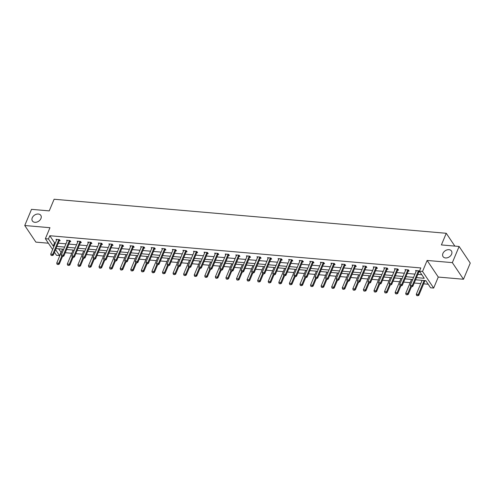 <?xml version="1.0" encoding="UTF-8"?>
<svg xmlns="http://www.w3.org/2000/svg" width="495" height="495" viewBox="0 0 495 495"><rect width="100%" height="100%" fill="white"/><g stroke="black" fill="none" stroke-linecap="round" stroke-linejoin="round"><path stroke-width="0.74" d="M40.943 218.542A5.055 3.682 146.2 0 1 36.779 222.106A5.055 3.682 146.2 0 1 32.41 220.98A5.055 3.682 146.2 0 1 32.268 217.794A5.055 3.682 146.2 0 1 36.432 214.23A5.055 3.682 146.2 0 1 40.8 215.356A5.055 3.682 146.2 0 1 40.943 218.542M451.601 254.195A5.055 3.682 146.2 0 1 447.437 257.753A5.055 3.682 146.2 0 1 443.062 256.633A5.055 3.682 146.2 0 1 442.92 253.44A5.055 3.682 146.2 0 1 447.084 249.882A5.055 3.682 146.2 0 1 451.459 251.002A5.055 3.682 146.2 0 1 451.601 254.195M52.631 249.536L45.367 238.701L49.964 227.706L24.75 225.516L31.513 209.348L49.24 210.889L54.11 199.244L446.261 233.287L441.392 244.932L459.119 246.467L470.25 263.08L463.487 279.248L452.35 262.635L427.136 260.45L422.538 271.446L433.67 288.053L430.588 287.787L425.818 280.671L415.565 279.78M459.119 246.467L452.35 262.635M24.75 225.516L35.881 242.123L48.392 243.212M427.136 260.45L438.267 277.058L463.487 279.248M438.267 277.058L433.67 288.053M58.552 248.787L61.219 252.37M65.241 252.716L71.794 253.285M75.815 253.638L82.368 254.201M86.39 254.554L92.942 255.123M96.971 255.47L103.517 256.039M107.545 256.391L114.091 256.961M118.119 257.307L124.666 257.876M128.694 258.223L135.24 258.792M139.268 259.145L145.815 259.714M149.843 260.061L156.389 260.63M160.417 260.983L166.963 261.546M170.992 261.898L177.538 262.468M181.566 262.814L188.112 263.383M192.14 263.736L198.687 264.299M202.715 264.652L209.267 265.221M213.289 265.567L219.842 266.137M223.864 266.489L230.416 267.059M234.438 267.405L240.991 267.974M245.013 268.321L251.565 268.89M255.587 269.243L262.14 269.812M266.168 270.159L272.714 270.728M276.742 271.081L283.288 271.644M287.317 271.996L293.863 272.566M297.891 272.912L304.437 273.481M308.465 273.834L315.012 274.397M319.04 274.75L325.586 275.319M329.614 275.666L336.161 276.235M340.189 276.587L346.735 277.157M350.763 277.503L357.31 278.072M361.338 278.419L367.884 278.988M371.912 279.341L378.465 279.91M382.486 280.257L389.039 280.826M393.061 281.179L399.614 281.742M403.635 282.094L410.188 282.664M414.21 283.01L420.762 283.579M423.646 283.833L428.2 284.229M60.941 252.345L59.586 255.575L56.504 255.309L54.469 252.277M454.849 246.095L446.261 233.287M70.333 241.071L69.925 241.603L70.736 241.671L69.987 240.551L66.596 240.254L67.134 241.059M91.482 242.909L91.074 243.435L91.884 243.509L91.136 242.389L87.745 242.092L88.283 242.897M112.631 244.747L112.223 245.273L113.033 245.347L112.285 244.221L108.894 243.93L109.432 244.734M133.786 246.584L133.378 247.11L134.182 247.184L133.433 246.058L130.043 245.768L130.581 246.566M154.935 248.416L154.527 248.948L155.337 249.016L154.582 247.896L151.192 247.599L151.73 248.403M176.084 250.253L175.676 250.779L176.486 250.854L175.731 249.734L172.34 249.437L172.879 250.241M197.233 252.091L196.824 252.617L197.635 252.691L196.88 251.565L193.496 251.274L194.028 252.079M218.382 253.929L217.973 254.455L218.784 254.523L218.029 253.403L214.644 253.112L215.183 253.91M239.531 255.76L239.122 256.286L239.933 256.361L239.184 255.241L235.793 254.944L236.332 255.748M260.271 258.13L261.082 258.198L260.333 257.078L256.942 256.781L257.48 257.586M281.828 259.436L281.42 259.962L282.23 260.036L281.482 258.91L278.091 258.619L278.629 259.417M302.983 261.267L302.575 261.799L303.379 261.867L302.631 260.747L299.24 260.45L299.778 261.255M323.718 263.637L324.534 263.705L323.779 262.585L320.389 262.288L320.927 263.093M345.281 264.943L344.873 265.469L345.683 265.543L344.928 264.417L341.538 264.126L342.076 264.93M366.43 266.78L366.022 267.306L366.832 267.38L366.077 266.254L362.693 265.964L363.225 266.762M387.579 268.612L387.17 269.144L387.981 269.212L387.226 268.092L383.842 267.795L384.38 268.599M408.728 270.449L408.319 270.975L409.13 271.05L408.381 269.93L404.99 269.633L405.529 270.437M416.468 277.615L424.221 278.289L419.451 271.173L420.806 267.944L49.803 235.738L54.574 242.847L55.397 242.921M58.28 243.169L65.971 243.837M68.855 244.091L76.546 244.759M79.429 245.006L87.12 245.675M90.003 245.922L97.694 246.59M100.578 246.844L108.269 247.512M111.152 247.76L118.843 248.428M121.727 248.682L129.418 249.344M132.301 249.598L139.992 250.266M142.876 250.513L150.567 251.182M153.45 251.435L161.141 252.103M164.024 252.351L171.715 253.019M174.599 253.267L182.29 253.935M185.173 254.189L192.871 254.857M195.748 255.104L203.445 255.773M206.322 256.02L214.019 256.688M216.903 256.942L224.594 257.61M227.477 257.858L235.168 258.526M238.052 258.78L245.743 259.442M248.626 259.696L256.317 260.364M259.201 260.611L266.892 261.28M269.775 261.533L277.466 262.202M280.349 262.449L288.041 263.117M290.924 263.365L298.615 264.033M301.498 264.287L309.189 264.955M312.073 265.202L319.764 265.871M322.647 266.118L330.338 266.786M333.222 267.04L340.913 267.708M343.796 267.956L351.487 268.624M354.371 268.878L362.068 269.546M364.945 269.794L372.642 270.462M375.519 270.709L383.217 271.378M386.1 271.631L393.791 272.3M396.674 272.547L404.365 273.215M407.249 273.463L414.94 274.131M417.823 274.385L421.839 274.731M419.302 271.365L418.894 271.897L419.704 271.965L418.956 270.845L415.565 270.548L416.103 271.353M398.153 269.534L397.745 270.06L398.555 270.134L397.801 269.008L394.416 268.717L394.954 269.515M377.004 267.696L376.596 268.222L377.407 268.296L376.652 267.176L373.267 266.879L373.805 267.684M355.447 266.39L356.258 266.459L355.503 265.339L352.112 265.042L352.65 265.846M334.292 264.553L335.109 264.621L334.354 263.501L330.963 263.21L331.502 264.008M313.558 262.189L313.149 262.715L313.96 262.789L313.205 261.663L309.814 261.372L310.353 262.177M291.994 260.884L292.805 260.952L292.056 259.832L288.665 259.535L289.204 260.339M271.254 258.514L270.845 259.046L271.656 259.114L270.907 257.994L267.517 257.697L268.055 258.501M250.105 256.682L249.697 257.208L250.507 257.282L249.758 256.156L246.368 255.865L246.906 256.664M228.956 254.845L228.548 255.371L229.358 255.445L228.603 254.319L225.219 254.028L225.757 254.832M207.807 253.007L207.399 253.533L208.209 253.607L207.454 252.487L204.07 252.19L204.608 252.995M186.658 251.169L186.25 251.701L187.06 251.769L186.306 250.649L182.915 250.352L183.453 251.157M165.095 249.864L165.912 249.938L165.157 248.812L161.766 248.521L162.304 249.319M144.361 247.5L143.952 248.026L144.763 248.1L144.008 246.98L140.617 246.683L141.155 247.488M123.206 245.662L122.803 246.188L123.608 246.263L122.859 245.143L119.468 244.846L120.007 245.65M102.057 243.831L101.648 244.357L102.459 244.425L101.71 243.305L98.319 243.014L98.858 243.812M80.908 241.993L80.499 242.519L81.31 242.593L80.561 241.467L77.171 241.176L77.709 241.975M59.759 240.155L59.351 240.681L60.161 240.756L59.406 239.636L56.022 239.339L56.56 240.143M419.451 271.173L422.538 271.446M45.367 238.701L48.454 238.967L53.219 246.083L54.042 246.157M49.803 235.738L48.454 238.967M56.925 246.405L64.616 247.073M67.499 247.321L75.191 247.989M78.074 248.243L85.765 248.911M88.648 249.158L96.339 249.827M99.223 250.074L106.914 250.742M109.797 250.996L117.488 251.664M120.372 251.912L128.069 252.58M130.946 252.834L138.643 253.496M141.52 253.749L149.218 254.418M152.101 254.665L159.792 255.333M162.676 255.587L170.367 256.255M173.25 256.503L180.941 257.171M183.824 257.419L191.516 258.087M194.399 258.341L202.09 259.009M204.973 259.256L212.664 259.925M215.548 260.172L223.239 260.84M226.122 261.094L233.813 261.762M236.697 262.01L244.388 262.678M247.271 262.932L254.962 263.594M257.846 263.847L265.537 264.516M268.42 264.763L276.111 265.431M278.994 265.685L286.685 266.353M289.569 266.601L297.266 267.269M300.143 267.517L307.841 268.185M310.718 268.438L318.415 269.107M321.298 269.354L328.989 270.022M331.873 270.27L339.564 270.938M342.447 271.192L350.138 271.86M353.022 272.108L360.713 272.776M363.596 273.03L371.287 273.692M374.171 273.945L381.862 274.614M384.745 274.861L392.436 275.529M395.319 275.783L403.01 276.451M405.894 276.699L413.585 277.367M55.582 249.61L59.586 255.575M412.682 279.526L404.99 278.858M402.107 278.611L394.416 277.942M391.533 277.695L383.842 277.027M380.958 276.773L373.267 276.105M370.384 275.857L362.693 275.189M359.809 274.942L352.118 274.273M349.235 274.02L341.538 273.351M338.66 273.104L330.963 272.436M328.086 272.182L320.389 271.52M317.512 271.266L309.814 270.598M306.931 270.35L299.24 269.682M296.356 269.428L288.665 268.76M285.782 268.513L278.091 267.844M275.208 267.597L267.517 266.929M264.633 266.675L256.942 266.007M254.059 265.759L246.368 265.091M243.484 264.844L235.793 264.175M232.91 263.922L225.219 263.253M222.335 263.006L214.644 262.338M211.761 262.084L204.07 261.422M201.187 261.168L193.496 260.5M190.612 260.252L182.921 259.584M180.038 259.331L172.34 258.662M169.463 258.415L161.766 257.747M158.889 257.499L151.192 256.831M148.314 256.577L140.617 255.909M137.734 255.661L130.043 254.993M127.159 254.746L119.468 254.077M116.585 253.824L108.894 253.155M106.01 252.908L98.319 252.24M95.436 251.986L87.745 251.324M84.862 251.07L77.171 250.402M74.287 250.154L66.596 249.486M63.713 249.233L56.022 248.564M425.521 280.646L425.118 280.609M54.574 242.847L53.219 246.083M410.64 286.555L411.741 286.778L410.64 286.555L410.256 285.33L416.208 271.105A0.792 0.575 -33.8 0 0 416.258 270.907L416.283 270.617M418.566 270.815L418.355 271.087A0.792 0.575 -33.8 0 0 418.238 271.279L412.286 285.51L412.83 286.314L411.741 286.778M418.355 271.087L418.894 271.897A0.792 0.575 -33.8 0 0 418.782 272.089L412.83 286.314M410.256 285.33L412.286 285.51L411.654 286.642M422.111 280.349L416.27 294.308L418.306 294.488L418.85 295.292L424.803 281.067A0.792 0.575 146.2 0 1 424.914 280.875L424.71 280.572M417.675 295.62L416.654 295.534L417.761 295.756L424.147 280.523M416.27 294.308L416.654 295.534M417.761 295.756L418.85 295.292M400.059 285.634L401.167 285.856L400.059 285.634L399.682 284.415L405.634 270.183A0.792 0.575 -33.8 0 0 405.683 269.985L405.708 269.695M407.991 269.893L407.781 270.171A0.792 0.575 -33.8 0 0 407.663 270.363L401.711 284.588L402.256 285.398L401.167 285.856M407.781 270.171L408.319 270.975A0.792 0.575 -33.8 0 0 408.208 271.167L402.256 285.398M399.682 284.415L401.711 284.588L401.08 285.726M389.485 284.718L390.592 284.941L389.485 284.718L389.107 283.499L395.06 269.268A0.792 0.575 -33.8 0 0 395.109 269.07L395.134 268.779M397.417 268.977L397.207 269.249A0.792 0.575 -33.8 0 0 397.089 269.447L391.137 283.672L391.681 284.483L390.592 284.941M397.207 269.249L397.745 270.06A0.792 0.575 -33.8 0 0 397.634 270.251L391.681 284.483M389.107 283.499L391.137 283.672L390.506 284.804M411.537 279.428L405.696 293.393L407.732 293.566L410.652 286.58M407.094 294.704L406.079 294.612L407.187 294.834L407.732 293.566L408.276 294.377L411.463 286.754M405.696 293.393L406.079 294.612M407.187 294.834L408.276 294.377M400.962 278.512L395.121 292.477L397.157 292.65L400.078 285.665M396.52 293.783L395.505 293.696L396.613 293.919L397.157 292.65L397.695 293.461L400.888 285.832M395.121 292.477L395.505 293.696M396.613 293.919L397.695 293.461M378.91 283.802L380.018 284.025L378.91 283.802L378.533 282.577L384.479 268.352A0.792 0.575 -33.8 0 0 384.535 268.154L384.553 267.857M386.843 268.061L386.632 268.333A0.792 0.575 -33.8 0 0 386.515 268.525L380.562 282.756L381.107 283.561L380.018 284.025M386.632 268.333L387.17 269.144A0.792 0.575 -33.8 0 0 387.059 269.336L381.107 283.561M378.533 282.577L380.562 282.756L379.931 283.889M390.388 277.596L384.547 291.555L386.583 291.734L389.503 284.743M385.945 292.867L384.931 292.78L386.038 293.003L386.583 291.734L387.121 292.539L390.314 284.916M384.547 291.555L384.931 292.78M386.038 293.003L387.121 292.539M368.336 282.88L369.443 283.103L368.336 282.88L367.952 281.661L373.904 267.43A0.792 0.575 -33.8 0 0 373.96 267.232L373.979 266.941M376.268 267.139L376.052 267.418A0.792 0.575 -33.8 0 0 375.94 267.609L369.988 281.834L370.532 282.645L369.443 283.103M376.052 267.418L376.596 268.222A0.792 0.575 -33.8 0 0 376.485 268.414L370.532 282.645M367.952 281.661L369.988 281.834L369.357 282.973M379.814 276.674L373.973 290.639L376.008 290.812L378.929 283.827M375.371 291.951L374.356 291.858L375.464 292.081L376.008 290.812L376.546 291.623L379.739 284M373.973 290.639L374.356 291.858M375.464 292.081L376.546 291.623M357.761 281.964L358.869 282.187L357.761 281.964L357.378 280.739L363.33 266.514A0.792 0.575 -33.8 0 0 363.38 266.316L363.404 266.025M365.694 266.223L365.477 266.496A0.792 0.575 -33.8 0 0 365.366 266.687L359.413 280.919L359.958 281.729L358.869 282.187M365.477 266.496L366.022 267.306A0.792 0.575 -33.8 0 0 365.91 267.498L359.958 281.729M357.378 280.739L359.413 280.919L358.782 282.051M369.239 275.758L363.398 289.717L365.434 289.897L368.354 282.911M364.796 291.029L363.782 290.942L364.889 291.165L365.434 289.897L365.972 290.707L369.165 283.078M363.398 289.717L363.782 290.942M364.889 291.165L365.972 290.707M347.187 281.049L348.294 281.271L347.187 281.049L346.803 279.824L352.756 265.598A0.792 0.575 -33.8 0 0 352.805 265.394L352.83 265.103M355.119 265.301L354.903 265.58A0.792 0.575 -33.8 0 0 354.791 265.772L348.839 280.003L349.383 280.807L348.294 281.271M355.856 265.858L355.447 266.384A0.792 0.575 -33.8 0 0 355.33 266.582L349.383 280.807M346.803 279.824L348.839 280.003L348.202 281.135M358.665 274.843L352.824 288.802L354.859 288.981L357.78 281.989M354.222 290.113L353.207 290.027L354.315 290.249L354.859 288.981L355.398 289.785L358.59 282.162M352.824 288.802L353.207 290.027M354.315 290.249L355.398 289.785M336.612 280.127L337.72 280.349L336.612 280.127L336.229 278.908L342.181 264.676A0.792 0.575 -33.8 0 0 342.231 264.478L342.255 264.188M344.545 264.386L344.328 264.658A0.792 0.575 -33.8 0 0 344.217 264.856L338.264 279.081L338.809 279.892L337.72 280.349M344.328 264.658L344.873 265.469A0.792 0.575 -33.8 0 0 344.755 265.66L338.809 279.892M336.229 278.908L338.264 279.081L337.627 280.213M348.09 273.921L342.249 287.886L344.285 288.059L347.205 281.073M343.648 289.191L342.633 289.105L343.74 289.328L344.285 288.059L344.823 288.87L348.016 281.247M342.249 287.886L342.633 289.105M343.74 289.328L344.823 288.87M326.038 279.211L327.146 279.434L326.038 279.211L325.654 277.986L331.607 263.761A0.792 0.575 -33.8 0 0 331.656 263.563L331.681 263.272M333.97 263.47L333.754 263.742A0.792 0.575 -33.8 0 0 333.642 263.934L327.69 278.165L328.228 278.97L327.146 279.434M334.707 264.027L334.298 264.553A0.792 0.575 -33.8 0 0 334.181 264.745L328.228 278.97M325.654 277.986L327.69 278.165L327.053 279.298M337.516 273.005L331.675 286.964L333.71 287.143L336.631 280.151M333.073 288.276L332.058 288.189L333.166 288.412L333.71 287.143L334.249 287.948L337.442 280.325M331.675 286.964L332.058 288.189M333.166 288.412L334.249 287.948M315.464 278.289L316.571 278.512L315.464 278.289L315.08 277.07L321.032 262.839A0.792 0.575 -33.8 0 0 321.082 262.641L321.107 262.35M323.396 262.548L323.179 262.826A0.792 0.575 -33.8 0 0 323.068 263.018L317.116 277.25L317.654 278.054L316.571 278.512M324.132 263.105L323.724 263.631A0.792 0.575 -33.8 0 0 323.606 263.829L317.654 278.054M315.08 277.07L317.116 277.25L316.478 278.382M304.889 277.373L305.997 277.596L304.889 277.373L304.505 276.154L310.458 261.923A0.792 0.575 -33.8 0 0 310.507 261.725L310.532 261.434M312.815 261.632L312.605 261.904A0.792 0.575 -33.8 0 0 312.494 262.103L306.541 276.328L307.079 277.138L305.997 277.596M312.605 261.904L313.149 262.715A0.792 0.575 -33.8 0 0 313.032 262.907L307.079 277.138M304.505 276.154L306.541 276.328L305.904 277.46M294.315 276.458L295.422 276.68L294.315 276.458L293.931 275.232L299.883 261.007A0.792 0.575 -33.8 0 0 299.933 260.809L299.958 260.519M302.241 260.716L302.03 260.989A0.792 0.575 -33.8 0 0 301.919 261.181L295.967 275.412L296.505 276.216L295.422 276.68M302.03 260.989L302.575 261.799A0.792 0.575 -33.8 0 0 302.457 261.991L296.505 276.216M293.931 275.232L295.967 275.412L295.329 276.544M283.74 275.536L284.848 275.758L283.74 275.536L283.357 274.317L289.309 260.085A0.792 0.575 -33.8 0 0 289.358 259.887L289.383 259.597M291.666 259.795L291.456 260.073A0.792 0.575 -33.8 0 0 291.345 260.265L285.392 274.49L285.931 275.3L284.848 275.758M292.403 260.351L292.001 260.877A0.792 0.575 -33.8 0 0 291.883 261.069L285.931 275.3M283.357 274.317L285.392 274.49L284.755 275.628M274.063 267.498L268.228 281.457L270.258 281.636L273.184 274.645L274.273 274.843L273.166 274.62L272.782 273.401L278.735 259.17A0.792 0.575 -33.8 0 0 278.784 258.972L278.809 258.681M281.092 258.879L280.882 259.151A0.792 0.575 -33.8 0 0 280.77 259.349L274.818 273.574L275.356 274.385L274.273 274.843M280.882 259.151L281.42 259.962A0.792 0.575 -33.8 0 0 281.308 260.153L275.356 274.385M272.782 273.401L274.818 273.574L274.18 274.706M262.591 273.704L263.699 273.927L262.591 273.704L262.208 272.479L268.16 258.254A0.792 0.575 -33.8 0 0 268.21 258.056L268.234 257.759M270.517 257.963L270.307 258.235A0.792 0.575 -33.8 0 0 270.19 258.427L264.243 272.658L264.782 273.463L263.699 273.927M270.307 258.235L270.845 259.046A0.792 0.575 -33.8 0 0 270.734 259.238L264.782 273.463M262.208 272.479L264.243 272.658L263.606 273.791M252.017 272.782L253.124 273.005L252.017 272.782L251.633 271.563L257.586 257.332A0.792 0.575 -33.8 0 0 257.635 257.134L257.66 256.843M259.943 257.041L259.733 257.32A0.792 0.575 -33.8 0 0 259.615 257.511L253.663 271.736L254.207 272.547L253.124 273.005M260.679 257.598L260.271 258.124A0.792 0.575 -33.8 0 0 260.16 258.316L254.207 272.547M251.633 271.563L253.663 271.736L253.032 272.875M241.442 271.866L242.544 272.089L241.442 271.866L241.059 270.641L247.011 256.416A0.792 0.575 -33.8 0 0 247.061 256.218L247.085 255.927M249.369 256.125L249.158 256.398A0.792 0.575 -33.8 0 0 249.041 256.589L243.088 270.821L243.633 271.631L242.544 272.089M249.158 256.398L249.697 257.208A0.792 0.575 -33.8 0 0 249.585 257.4L243.633 271.631M241.059 270.641L243.088 270.821L242.457 271.953M230.862 270.951L231.969 271.173L230.862 270.951L230.484 269.726L236.437 255.5A0.792 0.575 -33.8 0 0 236.486 255.296L236.511 255.005M238.794 255.203L238.584 255.482A0.792 0.575 -33.8 0 0 238.466 255.674L232.514 269.905L233.058 270.709L231.969 271.173M238.584 255.482L239.122 256.286A0.792 0.575 -33.8 0 0 239.011 256.484L233.058 270.709M230.484 269.726L232.514 269.905L231.883 271.037M220.287 270.029L221.395 270.251L220.287 270.029L219.91 268.81L225.862 254.579A0.792 0.575 -33.8 0 0 225.912 254.381L225.937 254.09M228.22 254.288L228.009 254.56A0.792 0.575 -33.8 0 0 227.892 254.758L221.939 268.983L222.484 269.794L221.395 270.251M228.009 254.56L228.548 255.371A0.792 0.575 -33.8 0 0 228.436 255.562L222.484 269.794M219.91 268.81L221.939 268.983L221.308 270.115M326.941 272.083L321.1 286.048L323.136 286.228L326.057 279.236M322.499 287.36L321.484 287.267L322.591 287.49L323.136 286.228L323.674 287.032L326.861 279.409M321.1 286.048L321.484 287.267M322.591 287.49L323.674 287.032M316.367 271.167L310.526 285.132L312.555 285.306L315.482 278.32M311.924 286.438L310.91 286.351L312.011 286.574L312.555 285.306L313.1 286.116L316.286 278.493M310.526 285.132L310.91 286.351M312.011 286.574L313.1 286.116M305.792 270.251L299.951 284.21L301.981 284.39L304.908 277.398M301.35 285.522L300.335 285.436L301.436 285.658L301.981 284.39L302.525 285.194L305.712 277.571M299.951 284.21L300.335 285.436M301.436 285.658L302.525 285.194M295.218 269.329L289.377 283.295L291.406 283.468L294.333 276.482M290.775 284.606L289.754 284.514L290.862 284.736L291.406 283.468L291.951 284.279L295.138 276.656M289.377 283.295L289.754 284.514M290.862 284.736L291.951 284.279M284.644 268.414L278.803 282.379L280.832 282.552L283.759 275.567M280.201 283.685L279.18 283.598L280.288 283.821L280.832 282.552L281.377 283.363L284.563 275.734M278.803 282.379L279.18 283.598M280.288 283.821L281.377 283.363M269.627 282.769L268.606 282.682L269.713 282.905L270.258 281.636L270.802 282.441L273.989 274.818M268.228 281.457L268.606 282.682M269.713 282.905L270.802 282.441M263.488 266.576L257.647 280.541L259.683 280.714L262.61 273.729M259.052 281.847L258.031 281.76L259.139 281.983L259.683 280.714L260.228 281.525L263.414 273.902M257.647 280.541L258.031 281.76M259.139 281.983L260.228 281.525M252.914 265.66L247.073 279.619L249.109 279.799L252.035 272.813M248.478 280.931L247.457 280.844L248.564 281.067L249.109 279.799L249.653 280.609L252.84 272.98M247.073 279.619L247.457 280.844M248.564 281.067L249.653 280.609M242.34 264.745L236.499 278.704L238.534 278.883L241.455 271.891M237.897 280.015L236.882 279.923L237.99 280.151L238.534 278.883L239.079 279.687L242.265 272.064M236.499 278.704L236.882 279.923M237.99 280.151L239.079 279.687M231.765 263.823L225.924 277.788L227.96 277.961L230.88 270.975M227.323 279.093L226.308 279.007L227.415 279.229L227.96 277.961L228.498 278.772L231.691 271.149M225.924 277.788L226.308 279.007M227.415 279.229L228.498 278.772M210.616 261.985L204.775 275.95L206.811 276.13L209.731 269.138L210.821 269.336L209.713 269.113L209.335 267.888L215.282 253.663A0.792 0.575 -33.8 0 0 215.337 253.465L215.356 253.174M217.645 253.372L217.435 253.644A0.792 0.575 -33.8 0 0 217.317 253.836L211.365 268.067L211.91 268.872L210.821 269.336M217.435 253.644L217.973 254.455A0.792 0.575 -33.8 0 0 217.862 254.647L211.91 268.872M209.335 267.888L211.365 268.067L210.734 269.2M221.191 262.907L215.35 276.866L217.385 277.045L220.306 270.053M216.748 278.178L215.733 278.091L216.841 278.314L217.385 277.045L217.924 277.85L221.117 270.227M215.35 276.866L215.733 278.091M216.841 278.314L217.924 277.85M199.138 268.191L200.246 268.414L199.138 268.191L198.755 266.972L204.707 252.741A0.792 0.575 -33.8 0 0 204.763 252.543L204.781 252.252M207.071 252.45L206.854 252.728A0.792 0.575 -33.8 0 0 206.743 252.92L200.791 267.151L201.335 267.956L200.246 268.414M206.854 252.728L207.399 253.533A0.792 0.575 -33.8 0 0 207.287 253.731L201.335 267.956M198.755 266.972L200.791 267.151L200.159 268.284M206.174 277.262L205.159 277.169L206.267 277.392L206.811 276.13L207.349 276.934L210.542 269.311M204.775 275.95L205.159 277.169M206.267 277.392L207.349 276.934M188.564 267.275L189.672 267.498L188.564 267.275L188.18 266.056L194.133 251.825A0.792 0.575 -33.8 0 0 194.182 251.627L194.207 251.336M196.496 251.534L196.28 251.806A0.792 0.575 -33.8 0 0 196.169 252.004L190.216 266.23L190.761 267.04L189.672 267.498M196.28 251.806L196.824 252.617A0.792 0.575 -33.8 0 0 196.713 252.809L190.761 267.04M188.18 266.056L190.216 266.23L189.585 267.362M200.042 261.069L194.201 275.034L196.237 275.208L199.157 268.222M195.599 276.34L194.585 276.253L195.692 276.476L196.237 275.208L196.775 276.018L199.968 268.395M194.201 275.034L194.585 276.253M195.692 276.476L196.775 276.018M177.99 266.36L179.097 266.582L177.99 266.36L177.606 265.134L183.558 250.909A0.792 0.575 -33.8 0 0 183.608 250.711L183.633 250.421M185.922 250.619L185.705 250.891A0.792 0.575 -33.8 0 0 185.594 251.083L179.642 265.314L180.186 266.118L179.097 266.582M185.705 250.891L186.25 251.701A0.792 0.575 -33.8 0 0 186.132 251.893L180.186 266.118M177.606 265.134L179.642 265.314L179.004 266.446M189.467 260.153L183.626 274.112L185.662 274.292L188.583 267.3M185.025 275.424L184.01 275.338L185.118 275.56L185.662 274.292L186.2 275.096L189.393 267.473M183.626 274.112L184.01 275.338M185.118 275.56L186.2 275.096M167.415 265.438L168.523 265.66L167.415 265.438L167.032 264.219L172.984 249.987A0.792 0.575 -33.8 0 0 173.033 249.789L173.058 249.499M175.348 249.697L175.131 249.975A0.792 0.575 -33.8 0 0 175.02 250.167L169.067 264.392L169.612 265.202L168.523 265.66M175.131 249.975L175.676 250.779A0.792 0.575 -33.8 0 0 175.558 250.971L169.612 265.202M167.032 264.219L169.067 264.392L168.43 265.53M178.893 259.231L173.052 273.197L175.088 273.37L178.008 266.384M174.45 274.508L173.436 274.416L174.543 274.638L175.088 273.37L175.626 274.18L178.819 266.558M173.052 273.197L173.436 274.416M174.543 274.638L175.626 274.18M156.841 264.522L157.948 264.745L156.841 264.522L156.457 263.303L162.41 249.072A0.792 0.575 -33.8 0 0 162.459 248.874L162.484 248.583M164.773 248.781L164.557 249.053A0.792 0.575 -33.8 0 0 164.445 249.251L158.493 263.476L159.031 264.287L157.948 264.745M165.509 249.338L165.101 249.864A0.792 0.575 -33.8 0 0 164.983 250.055L159.031 264.287M156.457 263.303L158.493 263.476L157.856 264.608M168.319 258.316L162.478 272.281L164.513 272.454L167.434 265.469M163.876 273.587L162.861 273.5L163.969 273.723L164.513 272.454L165.052 273.265L168.244 265.636M162.478 272.281L162.861 273.5M163.969 273.723L165.052 273.265M147.17 256.478L141.329 270.443L143.358 270.617L146.285 263.631L147.374 263.829L146.266 263.606L145.883 262.381L151.835 248.156A0.792 0.575 -33.8 0 0 151.885 247.952L151.909 247.661M154.199 247.859L153.982 248.137A0.792 0.575 -33.8 0 0 153.871 248.329L147.918 262.56L148.457 263.365L147.374 263.829M153.982 248.137L154.527 248.948A0.792 0.575 -33.8 0 0 154.409 249.14L148.457 263.365M145.883 262.381L147.918 262.56L147.281 263.693M157.744 257.4L151.903 271.359L153.939 271.538L156.859 264.547M153.302 272.671L152.287 272.584L153.394 272.807L153.939 271.538L154.477 272.343L157.664 264.72M151.903 271.359L152.287 272.584M153.394 272.807L154.477 272.343M135.692 262.684L136.799 262.907L135.692 262.684L135.308 261.465L141.261 247.234A0.792 0.575 -33.8 0 0 141.31 247.036L141.335 246.745M143.618 246.943L143.408 247.222A0.792 0.575 -33.8 0 0 143.296 247.413L137.344 261.638L137.882 262.449L136.799 262.907M143.408 247.222L143.952 248.026A0.792 0.575 -33.8 0 0 143.835 248.218L137.882 262.449M135.308 261.465L137.344 261.638L136.707 262.771M142.727 271.749L141.712 271.662L142.814 271.885L143.358 270.617L143.903 271.427L147.089 263.804M141.329 270.443L141.712 271.662M142.814 271.885L143.903 271.427M125.117 261.768L126.225 261.991L125.117 261.768L124.734 260.543L130.686 246.318A0.792 0.575 -33.8 0 0 130.736 246.12L130.76 245.829M133.044 246.027L132.833 246.3A0.792 0.575 -33.8 0 0 132.722 246.491L126.77 260.723L127.308 261.533L126.225 261.991M132.833 246.3L133.378 247.11A0.792 0.575 -33.8 0 0 133.26 247.302L127.308 261.533M124.734 260.543L126.77 260.723L126.132 261.855M136.595 255.562L130.754 269.521L132.784 269.701L135.71 262.715M132.153 270.833L131.138 270.746L132.239 270.969L132.784 269.701L133.328 270.511L136.515 262.882M130.754 269.521L131.138 270.746M132.239 270.969L133.328 270.511M114.543 260.846L115.651 261.075L114.543 260.846L114.159 259.627L120.112 245.402A0.792 0.575 -33.8 0 0 120.161 245.198L120.186 244.907M122.469 245.105L122.259 245.384A0.792 0.575 -33.8 0 0 122.147 245.576L116.195 259.807L116.733 260.611L115.651 261.075M122.259 245.384L122.803 246.188A0.792 0.575 -33.8 0 0 122.686 246.386L116.733 260.611M114.159 259.627L116.195 259.807L115.558 260.939M126.021 254.647L120.18 268.606L122.209 268.785L125.136 261.793M121.578 269.917L120.557 269.825L121.665 270.053L122.209 268.785L122.754 269.589L125.94 261.966M120.18 268.606L120.557 269.825M121.665 270.053L122.754 269.589M103.969 259.931L105.076 260.153L103.969 259.931L103.585 258.712L109.537 244.481A0.792 0.575 -33.8 0 0 109.587 244.283L109.612 243.992M111.895 244.19L111.684 244.462A0.792 0.575 -33.8 0 0 111.573 244.66L105.621 258.885L106.159 259.696L105.076 260.153M111.684 244.462L112.223 245.273A0.792 0.575 -33.8 0 0 112.111 245.464L106.159 259.696M103.585 258.712L105.621 258.885L104.983 260.017M115.446 253.725L109.605 267.69L111.635 267.863L114.562 260.877M111.004 268.995L109.983 268.909L111.09 269.132L111.635 267.863L112.179 268.674L115.366 261.051M109.605 267.69L109.983 268.909M111.09 269.132L112.179 268.674M93.394 259.015L94.502 259.238L93.394 259.015L93.01 257.79L98.963 243.565A0.792 0.575 -33.8 0 0 99.012 243.367L99.037 243.076M101.32 243.274L101.11 243.546A0.792 0.575 -33.8 0 0 100.992 243.738L95.046 257.969L95.584 258.774L94.502 259.238M101.11 243.546L101.648 244.357A0.792 0.575 -33.8 0 0 101.537 244.549L95.584 258.774M93.01 257.79L95.046 257.969L94.409 259.102M104.866 252.809L99.031 266.768L101.06 266.947L103.987 259.955M100.429 268.08L99.408 267.993L100.516 268.216L101.06 266.947L101.605 267.752L104.792 260.129M99.031 266.768L99.408 267.993M100.516 268.216L101.605 267.752M82.82 258.093L83.927 258.316L82.82 258.093L82.436 256.874L88.388 242.643A0.792 0.575 -33.8 0 0 88.438 242.445L88.463 242.154M90.746 242.352L90.535 242.63A0.792 0.575 -33.8 0 0 90.418 242.822L84.466 257.053L85.01 257.858L83.927 258.316M90.535 242.63L91.074 243.435A0.792 0.575 -33.8 0 0 90.962 243.633L85.01 257.858M82.436 256.874L84.466 257.053L83.834 258.186M94.291 251.887L88.45 265.852L90.486 266.025L93.413 259.04M89.855 267.164L88.834 267.071L89.942 267.294L90.486 266.025L91.031 266.836L94.217 259.213M88.45 265.852L88.834 267.071M89.942 267.294L91.031 266.836M72.245 257.177L73.347 257.4L72.245 257.177L71.862 255.958L77.814 241.727A0.792 0.575 -33.8 0 0 77.864 241.529L77.888 241.238M80.171 241.436L79.961 241.708A0.792 0.575 -33.8 0 0 79.843 241.906L73.891 256.132L74.436 256.942L73.347 257.4M79.961 241.708L80.499 242.519A0.792 0.575 -33.8 0 0 80.388 242.711L74.436 256.942M71.862 255.958L73.891 256.132L73.26 257.264M83.717 250.971L77.876 264.936L79.912 265.11L82.832 258.124M79.28 266.242L78.26 266.155L79.367 266.378L79.912 265.11L80.456 265.92L83.643 258.291M77.876 264.936L78.26 266.155M79.367 266.378L80.456 265.92M61.665 256.262L62.772 256.484L61.665 256.262L61.287 255.036L67.24 240.811A0.792 0.575 -33.8 0 0 67.289 240.613L67.314 240.316M69.597 240.521L69.387 240.793A0.792 0.575 -33.8 0 0 69.269 240.985L63.317 255.216L63.861 256.02L62.772 256.484M69.387 240.793L69.925 241.603A0.792 0.575 -33.8 0 0 69.814 241.795L63.861 256.02M61.287 255.036L63.317 255.216L62.686 256.348M73.142 250.055L67.301 264.014L69.337 264.194L72.258 257.202M68.7 265.326L67.685 265.24L68.793 265.462L69.337 264.194L69.882 264.998L73.068 257.375M67.301 264.014L67.685 265.24M68.793 265.462L69.882 264.998M51.09 255.34L52.198 255.562L51.09 255.34L50.713 254.121L56.665 239.889A0.792 0.575 -33.8 0 0 56.715 239.691L56.739 239.401M59.023 239.599L58.812 239.877A0.792 0.575 -33.8 0 0 58.695 240.069L52.742 254.294L53.287 255.104L52.198 255.562M58.812 239.877L59.351 240.681A0.792 0.575 -33.8 0 0 59.239 240.873L53.287 255.104M50.713 254.121L52.742 254.294L52.111 255.432M62.568 249.133L56.727 263.099L58.763 263.272L61.683 256.286M58.125 264.41L57.111 264.318L58.218 264.54L58.763 263.272L59.301 264.083L62.494 256.46M56.727 263.099L57.111 264.318M58.218 264.54L59.301 264.083M418.238 271.279L418.782 272.089M424.803 281.067L424.456 280.554M407.663 270.363L408.208 271.167M397.089 269.447L397.634 270.251M386.515 268.525L387.059 269.336M375.94 267.609L376.485 268.414M365.366 266.687L365.91 267.498M354.791 265.772L355.33 266.582M354.903 265.58L355.447 266.384M344.217 264.856L344.755 265.66M333.642 263.934L334.181 264.745M333.754 263.742L334.298 264.553M323.068 263.018L323.606 263.829M323.179 262.826L323.724 263.631M312.494 262.103L313.032 262.907M301.919 261.181L302.457 261.991M291.345 260.265L291.883 261.069M291.456 260.073L292.001 260.877M280.77 259.349L281.308 260.153M270.19 258.427L270.734 259.238M259.615 257.511L260.16 258.316M259.733 257.32L260.271 258.124M249.041 256.589L249.585 257.4M238.466 255.674L239.011 256.484M227.892 254.758L228.436 255.562M217.317 253.836L217.862 254.647M206.743 252.92L207.287 253.731M196.169 252.004L196.713 252.809M185.594 251.083L186.132 251.893M175.02 250.167L175.558 250.971M164.445 249.251L164.983 250.055M164.557 249.053L165.101 249.864M153.871 248.329L154.409 249.14M143.296 247.413L143.835 248.218M132.722 246.491L133.26 247.302M122.147 245.576L122.686 246.386M111.573 244.66L112.111 245.464M100.992 243.738L101.537 244.549M90.418 242.822L90.962 243.633M79.843 241.906L80.388 242.711M69.269 240.985L69.814 241.795M58.695 240.069L59.239 240.873"/></g></svg>
